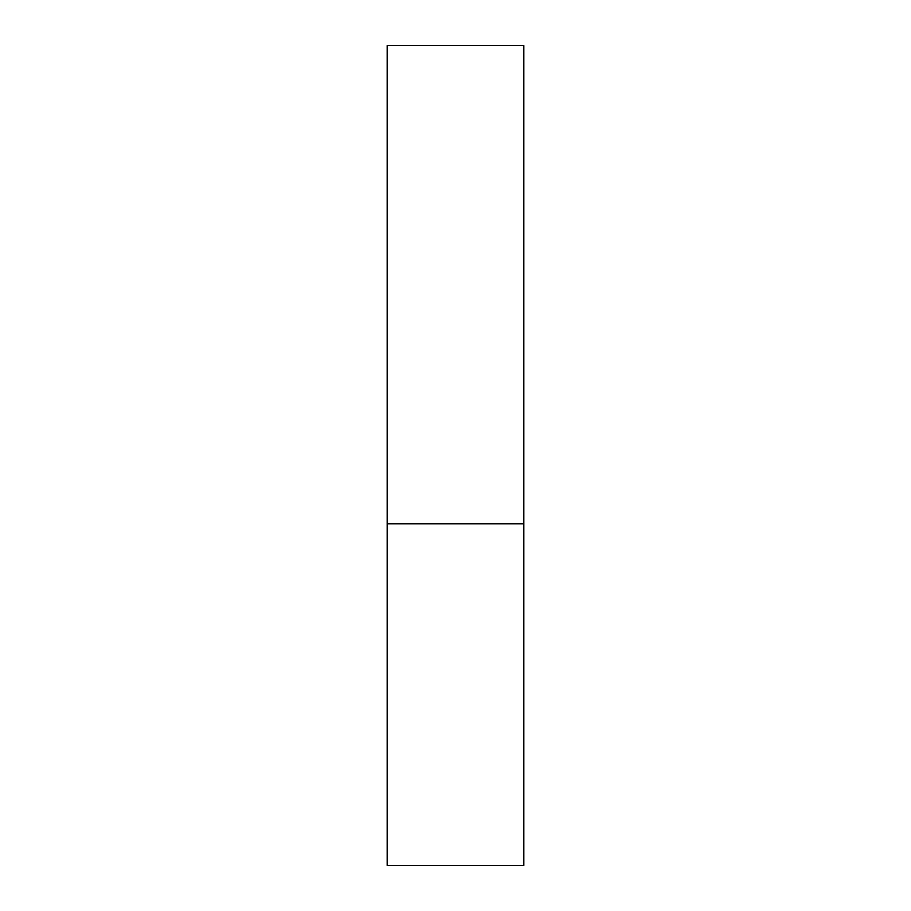 <?xml version="1.0" encoding="UTF-8"?>
<svg xmlns="http://www.w3.org/2000/svg" width="911" height="911" viewBox="0 0 911 911"><rect width="100%" height="100%" fill="white"/><g stroke="black" fill="none" stroke-linecap="round" stroke-linejoin="round"><path stroke-width="1.37" d="M523.825 523.825L387.175 523.825L523.825 523.825L523.825 45.55L387.175 45.55L387.175 865.45L523.825 865.45L523.825 523.825"/></g></svg>

